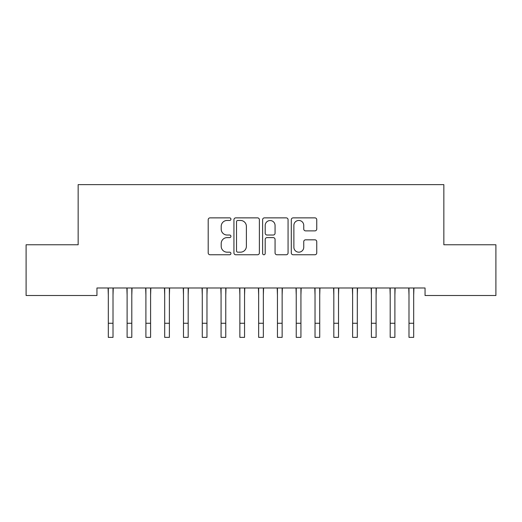 <?xml version="1.0" encoding="UTF-8"?>
<svg xmlns="http://www.w3.org/2000/svg" width="522" height="522" viewBox="0 0 522 522"><rect width="100%" height="100%" fill="white"/><g stroke="black" fill="none" stroke-linecap="round" stroke-linejoin="round"><path stroke-width="0.78" d="M230.933 219.162A1.292 1.292 0 0 0 229.641 217.87L210.046 217.87A1.847 1.847 0 0 0 208.2 219.716L208.2 252.916A1.847 1.847 0 0 0 210.046 254.762L229.641 254.762A1.292 1.292 0 0 0 230.933 253.47A1.292 1.292 0 0 0 229.641 252.178L227.109 252.178A5.905 5.905 0 0 1 221.204 246.28L221.204 243.513A5.905 5.905 0 0 1 227.109 237.608L229.641 237.608A1.292 1.292 0 0 0 230.933 236.316A1.292 1.292 0 0 0 229.641 235.024L227.109 235.024A5.905 5.905 0 0 1 221.204 229.125L221.204 226.359A5.905 5.905 0 0 1 227.109 220.454L229.641 220.454A1.292 1.292 0 0 0 230.933 219.162M314.91 230.874A1.847 1.847 0 0 0 316.75 229.027L316.75 219.716A1.847 1.847 0 0 0 314.91 217.87L293.142 217.87A1.847 1.847 0 0 0 291.296 219.716L291.296 252.916A1.847 1.847 0 0 0 293.142 254.762L314.91 254.762A1.847 1.847 0 0 0 316.75 252.916L316.75 241.666A1.847 1.847 0 0 0 314.91 239.82L305.592 239.82A1.847 1.847 0 0 0 303.745 241.666L303.745 247.245A4.933 4.933 0 0 1 298.812 252.178A4.933 4.933 0 0 1 293.879 247.245L293.879 225.387A4.933 4.933 0 0 1 298.812 220.454A4.933 4.933 0 0 1 303.745 225.387L303.745 229.027A1.847 1.847 0 0 0 305.592 230.874L314.91 230.874M425.052 287.994L96.948 287.994L96.948 295.511L26.1 295.511L26.1 244.772L78.156 244.772L78.156 184.638L443.844 184.638L443.844 244.772L495.9 244.772L495.9 295.511L425.052 295.511L425.052 287.994M259.388 219.716A1.847 1.847 0 0 0 257.542 217.87L235.774 217.87A1.847 1.847 0 0 0 233.934 219.716L233.934 252.916A1.847 1.847 0 0 0 235.774 254.762L257.542 254.762A1.847 1.847 0 0 0 259.388 252.916L259.388 219.716M264.458 217.87L286.226 217.87A1.847 1.847 0 0 1 288.066 219.716L288.066 252.916A1.847 1.847 0 0 1 286.226 254.762L276.908 254.762A1.847 1.847 0 0 1 275.068 252.916L275.068 239.454A1.847 1.847 0 0 0 273.221 237.608L267.042 237.608A1.847 1.847 0 0 0 265.196 239.454L265.196 253.47A1.292 1.292 0 0 1 263.904 254.762A1.292 1.292 0 0 1 262.612 253.47L262.612 219.716A1.847 1.847 0 0 1 264.458 217.87M237.804 220.454A1.292 1.292 0 0 0 236.512 221.746L236.512 250.886A1.292 1.292 0 0 0 237.804 252.178L240.479 252.178A5.905 5.905 0 0 0 246.384 246.28L246.384 226.359A5.905 5.905 0 0 0 240.479 220.454L237.804 220.454M275.068 225.478A4.933 4.933 0 0 0 270.128 220.545A4.933 4.933 0 0 0 265.196 225.478L265.196 233.184A1.847 1.847 0 0 0 267.042 235.024L273.221 235.024A1.847 1.847 0 0 0 275.068 233.184L275.068 225.478M113.013 295.08L113.254 287.994M108.315 295.08L108.074 287.994M108.315 337.362L113.013 337.362L108.315 337.362L108.315 288.588M113.013 337.362L113.013 288.588M131.805 295.08L132.046 287.994M127.107 295.08L126.866 287.994M150.597 295.08L150.838 287.994M145.899 295.08L145.658 287.994M127.107 337.362L131.805 337.362L127.107 337.362L127.107 288.588M131.805 337.362L131.805 288.588M145.899 337.362L150.597 337.362L145.899 337.362L145.899 288.588M150.597 337.362L150.597 288.588M169.389 295.08L169.63 287.994M164.691 295.08L164.45 287.994M188.181 295.08L188.422 287.994M183.483 295.08L183.242 287.994M164.691 337.362L169.389 337.362L164.691 337.362L164.691 288.588M169.389 337.362L169.389 288.588M183.483 337.362L188.181 337.362L183.483 337.362L183.483 288.588M188.181 337.362L188.181 288.588M206.973 295.08L207.214 287.994M202.275 295.08L202.034 287.994M202.275 337.362L206.973 337.362L202.275 337.362L202.275 288.588M206.973 337.362L206.973 288.588M225.765 295.08L226.006 287.994M221.067 295.08L220.826 287.994M221.067 337.362L225.765 337.362L221.067 337.362L221.067 288.588M225.765 337.362L225.765 288.588M244.557 295.08L244.798 287.994M239.859 295.08L239.618 287.994M239.859 337.362L244.557 337.362L239.859 337.362L239.859 288.588M244.557 337.362L244.557 288.588M263.349 295.08L263.59 287.994M258.651 295.08L258.41 287.994M258.651 337.362L263.349 337.362L258.651 337.362L258.651 288.588M263.349 337.362L263.349 288.588M282.141 295.08L282.382 287.994M277.443 295.08L277.202 287.994M277.443 337.362L282.141 337.362L277.443 337.362L277.443 288.588M282.141 337.362L282.141 288.588M300.933 295.08L301.174 287.994M296.235 295.08L295.994 287.994M296.235 337.362L300.933 337.362L296.235 337.362L296.235 288.588M300.933 337.362L300.933 288.588M319.725 295.08L319.966 287.994M315.027 295.08L314.786 287.994M315.027 337.362L319.725 337.362L315.027 337.362L315.027 288.588M319.725 337.362L319.725 288.588M338.517 295.08L338.758 287.994M333.819 295.08L333.578 287.994M333.819 337.362L338.517 337.362L333.819 337.362L333.819 288.588M338.517 337.362L338.517 288.588M357.309 295.08L357.55 287.994M352.611 295.08L352.37 287.994M352.611 337.362L357.309 337.362L352.611 337.362L352.611 288.588M357.309 337.362L357.309 288.588M376.101 295.08L376.342 287.994M371.403 295.08L371.162 287.994M371.403 337.362L376.101 337.362L371.403 337.362L371.403 288.588M376.101 337.362L376.101 288.588M394.893 295.08L395.134 287.994M390.195 295.08L389.954 287.994M390.195 337.362L394.893 337.362L390.195 337.362L390.195 288.588M394.893 337.362L394.893 288.588M413.685 295.08L413.926 287.994M408.987 295.08L408.746 287.994M408.987 337.362L413.685 337.362L408.987 337.362L408.987 288.588M413.685 337.362L413.685 288.588M108.315 323.268L113.013 323.268M127.107 323.268L131.805 323.268M145.899 323.268L150.597 323.268M164.691 323.268L169.389 323.268M183.483 323.268L188.181 323.268M202.275 323.268L206.973 323.268M221.067 323.268L225.765 323.268M239.859 323.268L244.557 323.268M258.651 323.268L263.349 323.268M277.443 323.268L282.141 323.268M296.235 323.268L300.933 323.268M315.027 323.268L319.725 323.268M333.819 323.268L338.517 323.268M352.611 323.268L357.309 323.268M371.403 323.268L376.101 323.268M390.195 323.268L394.893 323.268M408.987 323.268L413.685 323.268"/></g></svg>

